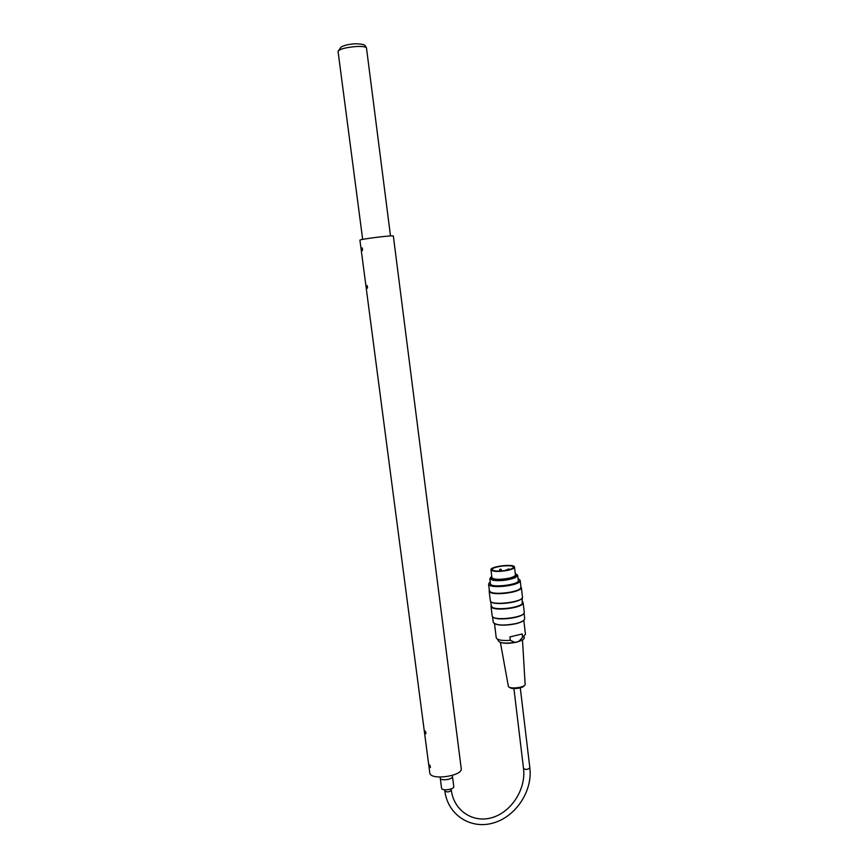 <?xml version="1.0" encoding="UTF-8"?>
<svg xmlns="http://www.w3.org/2000/svg" width="868" height="868" viewBox="0 0 868 868"><rect width="100%" height="100%" fill="white"/><g stroke="black" fill="none" stroke-linecap="round" stroke-linejoin="round"><path stroke-width="1.3" d="M516.666 574.377L517.686 575.354L515.386 577.632C508.355 580.269 500.912 581.169 493.067 580.356L489.845 578.75L490.583 577.394M517.708 575.527L518.294 580.508C520.03 584.674 490.735 588.244 490.474 583.904L490.453 583.719M491.744 576.222L490.55 577.86C490.789 581.875 518.413 578.5 516.796 574.649L515.256 573.509M514.507 567.13L515.418 574.811C515.462 576.026 513.227 577.177 508.691 578.251C499.588 579.846 494 579.65 491.917 577.687L491.906 577.535M492.145 615.792L492.178 616.02C492.536 621.553 526.312 617.452 524.239 612.124L523.144 602.804M522.731 601.915L522.569 603.998C519.389 608.132 496.984 610.855 492.167 607.708L491.017 606.493L491.201 605.528M490.301 600.602L490.322 600.83C490.648 606.124 524.489 602.001 522.449 596.913L521.342 587.56M520.93 586.703L520.691 588.764C517.339 592.67 495.324 595.35 490.387 592.464L489.161 591.26L489.357 590.349M490.257 582.113C488.348 583.35 488.272 584.403 490.008 585.271C494.847 587.972 516.026 585.379 519.368 581.69C520.529 580.54 520.116 579.607 518.109 578.891M524.131 620.002C522.905 621.434 520.095 622.681 515.722 623.756C505.643 625.741 498.438 625.633 494.109 623.43M493.23 622.106L493.252 622.345C496.084 625.427 503.592 625.85 515.776 623.625C521.809 622.085 524.782 620.381 524.684 618.515L524.044 613.112M493.1 617.137C496.615 620.913 521.082 618.125 523.632 613.643M519.509 579.607L520.192 580.464L519.552 581.853C516.178 585.596 494.76 588.2 489.867 585.477L488.619 584.316L489.053 583.122M489.4 590.717L490.637 592.095C495.476 594.938 517.068 592.301 520.366 588.471L520.974 587.083L520.214 580.67M491.179 601.85C494.489 605.538 519.509 602.674 521.885 598.323M491.255 605.929L492.406 607.35C497.147 610.432 519.118 607.763 522.232 603.716L522.243 597.857M490.572 578.023L493.632 579.715C501.02 580.475 508.03 579.618 514.659 577.144L516.807 574.822M524.131 685.687C523.35 688.335 511.035 689.713 509.646 687.315M500.391 642.407L508.322 686.089C508.474 689.68 526.409 687.51 525.107 684.06L522.493 639.911M496.203 637.6L496.236 637.828C497.407 640.052 502.105 640.877 510.319 640.324L514.919 642.396L518.749 641.463L525.455 634.28L523.805 620.36M522.59 637.351L522.189 633.965L509.907 636.928L510.319 640.324M507.758 570.352C512.283 569.289 514.529 568.171 514.485 566.978C514.181 563.484 489.617 566.489 490.973 569.853C493.046 571.773 498.633 571.936 507.758 570.352M508.681 569.799C511.827 568.909 513.357 568.019 513.27 567.13C512.988 563.994 490.973 566.685 492.189 569.701C493.632 571.274 498.124 571.535 505.664 570.46C505.729 569.875 506.738 569.647 508.681 569.799M441.541 788.046L440.26 778.173C440.575 781.265 453.378 779.377 452.456 776.372M441.562 788.187C441.877 791.334 454.68 789.435 453.747 786.375L452.478 776.502M366.513 286.95L367.066 285.496C367.728 287.427 367.663 288.35 366.871 288.263L366.513 286.95M429.28 765.75L429.703 764.947C430.561 766.78 430.604 767.637 429.844 767.54L429.28 765.75M424.864 732.006L425.298 731.16C426.134 732.993 426.166 733.861 425.396 733.753L424.864 732.006M361.587 249.376L362.151 247.857C362.791 249.8 362.726 250.733 361.934 250.657L361.587 249.376M429.758 772.629L429.801 772.976C430.55 780.82 463.61 775.938 461.201 768.343L393.345 236.042C394.734 234.848 359.493 239.177 359.927 240.154L359.927 240.197M522.829 639.694L517.393 641.984M516.536 642.201C509.559 643.633 504.058 643.665 500.033 642.277M497.429 639.13L498.091 640.183C498.991 643.08 504.601 643.817 514.919 642.396M518.749 641.463C523.176 640.009 524.956 638.533 524.109 637.025M509.028 569.007L507.91 569.137M500.944 569.213L500.12 569.224M499.415 571.014L499.784 569.419L500.988 569.278L501.747 570.764M523.523 768.495L523.534 768.56C525.932 769.883 528.037 769.634 529.838 767.8L520.279 687.857M513.91 688.574L523.534 768.56C526.073 788.806 511.881 811.439 492.764 817.406C473.657 823.678 453.856 811.038 451.306 790.13C449.494 792.093 447.346 792.419 444.861 791.084L444.861 791.008M338.075 51.516L338.053 51.353C339.735 48.988 345.963 47.36 356.737 46.471C362.911 46.264 366.166 46.807 366.502 48.098L390.502 235.933M490.474 583.904L489.845 578.75M492.178 616.02L491.017 606.493M490.322 600.83L489.161 591.26M493.252 622.345L492.568 616.703M489.433 590.924L488.619 584.316M491.288 606.157L490.713 601.481M493.632 579.715L493.067 580.356M514.659 577.144L515.386 577.632M496.236 637.828L494.521 623.701M509.353 569.603L509.082 569.072L507.769 569.69M491.917 577.687L490.973 569.853M493.491 580.432L493.393 579.672M529.849 767.876C532.746 790.998 515.82 816.734 493.187 823.016C470.63 829.634 447.801 814.9 444.861 791.084L444.698 789.793M451.143 788.914L451.306 790.13M366.871 288.263L367.414 288.187M429.844 767.54L430.387 767.388M425.396 733.753L425.949 733.601M429.801 772.976L359.927 240.154M366.491 47.979C364.907 44.865 365.102 44.246 355.923 43.758C349.392 44.084 344.444 45.169 341.102 47.013L338.053 51.353L362.661 239.394"/></g></svg>
